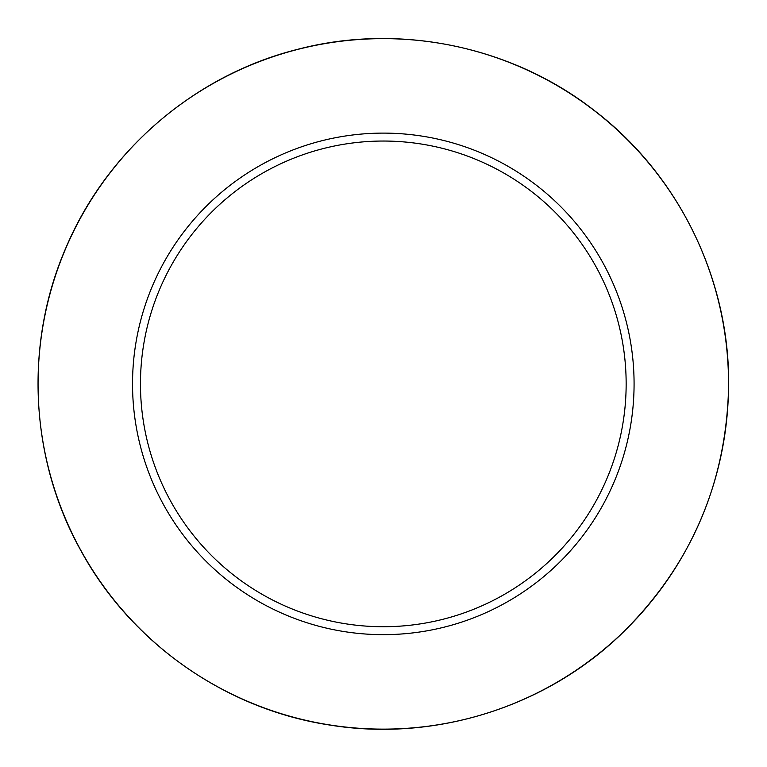 <?xml version="1.0" encoding="UTF-8"?>
<svg xmlns="http://www.w3.org/2000/svg" width="767" height="767" viewBox="0 0 767 767"><rect width="100%" height="100%" fill="white"/><g stroke="black" fill="none" stroke-linecap="round" stroke-linejoin="round"><path stroke-width="1.15" d="M634.079 383.883A250.771 250.771 0 0 0 257.923 166.707A250.771 250.771 0 0 0 257.923 601.06A250.771 250.771 0 0 0 634.079 383.883M626.15 383.883A242.842 242.842 0 0 0 261.892 173.572A242.842 242.842 0 0 0 261.892 594.195A242.842 242.842 0 0 0 626.15 383.883M728.545 383.883A345.236 345.236 0 0 0 210.685 84.897A345.236 345.236 0 0 0 210.685 682.87A345.236 345.236 0 0 0 728.545 383.883M728.65 383.883C729.302 278.747 678.44 174.934 594.971 111.014C512.289 46.058 399.099 22.617 297.423 49.395C195.432 74.907 107.533 149.987 66.374 246.734C24.017 342.964 29.462 458.436 80.688 550.255C130.764 642.698 225.335 709.168 329.283 724.968C433.029 742.063 543.515 708.075 619.707 635.622C690.712 566.727 727.02 482.807 728.65 383.883"/></g></svg>
